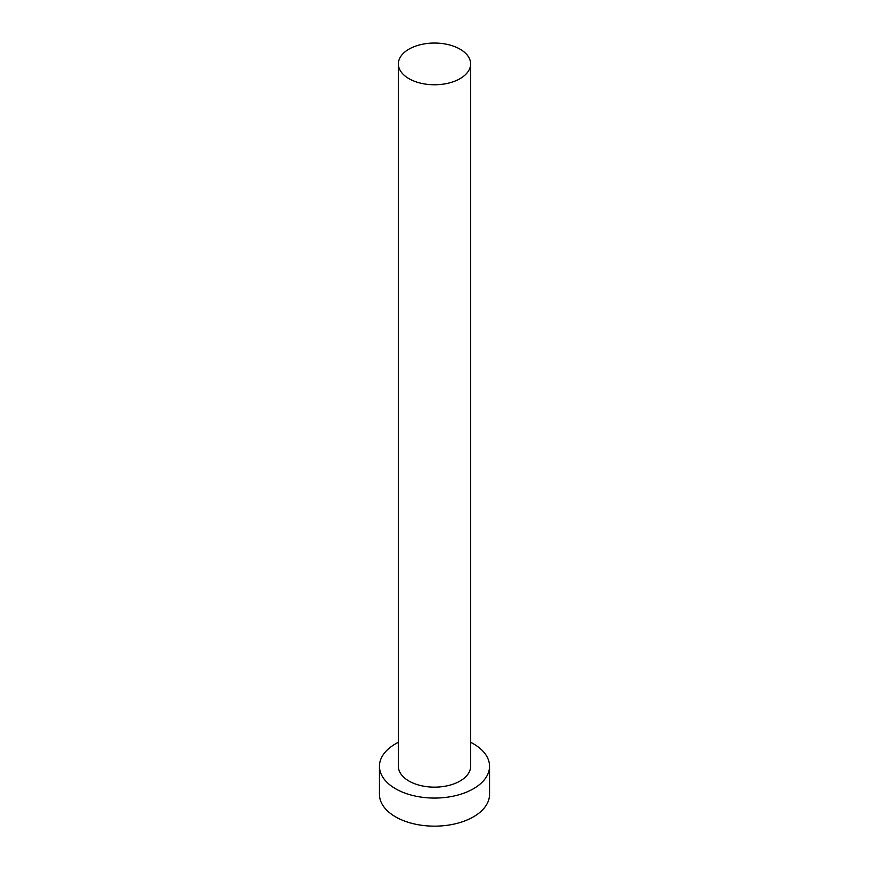 <?xml version="1.0" encoding="UTF-8"?>
<svg xmlns="http://www.w3.org/2000/svg" width="869" height="869" viewBox="0 0 869 869"><rect width="100%" height="100%" fill="white"/><g stroke="black" fill="none" stroke-linecap="round" stroke-linejoin="round"><path stroke-width="1.3" d="M408.951 78.655A36.129 20.856 0 0 0 448.328 83.174A36.129 20.856 0 0 0 470.629 63.904A36.129 20.856 0 0 0 460.049 49.164A36.129 20.856 0 0 0 420.672 44.634A36.129 20.856 0 0 0 398.371 63.904A36.129 20.856 0 0 0 408.951 78.655M398.371 63.904L398.371 766.284A36.129 20.856 0 0 0 408.951 781.035A36.129 20.856 0 0 0 448.328 785.554A36.129 20.856 0 0 0 470.629 766.284L470.629 63.904M398.371 742.3A55.051 31.784 0 0 0 379.449 766.284A55.051 31.784 0 0 0 395.569 788.759A55.051 31.784 0 0 0 455.573 795.646A55.051 31.784 0 0 0 489.551 766.284A55.051 31.784 0 0 0 473.431 743.81A55.051 31.784 0 0 0 470.629 742.3M379.449 766.284L379.449 794.375A55.051 31.784 0 0 0 395.569 816.849A55.051 31.784 0 0 0 455.573 823.736A55.051 31.784 0 0 0 489.551 794.375L489.551 766.284"/></g></svg>
